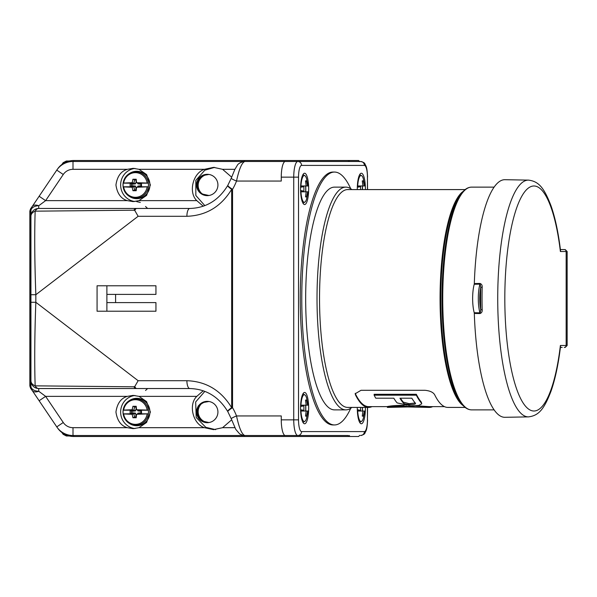 <?xml version="1.0" encoding="UTF-8"?>
<svg xmlns="http://www.w3.org/2000/svg" width="597" height="597" viewBox="0 0 597 597"><rect width="100%" height="100%" fill="white"/><g stroke="black" fill="none" stroke-linecap="round" stroke-linejoin="round"><path stroke-width="0.9" d="M73.707 161.488L73.707 160.511A19.574 19.574 0 0 0 57.536 169.055A19.574 19.574 0 0 1 73.707 160.511L358.566 160.511L359.782 161.683M359.782 435.317L358.566 436.489L73.707 436.489A19.574 19.574 0 0 1 57.536 427.945M64.058 163.056A19.574 19.574 0 0 1 66.371 161.936L64.058 163.056M30.902 368.961L30.902 228.039M270.866 435.512L72.998 435.512A19.574 19.574 0 0 1 56.767 426.885L32.238 390.52A7.828 4.552 146 0 0 38.73 391.251L45.626 396.363L39.133 400.744M30.902 386.14A7.828 5.112 0 0 0 38.73 391.251L38.73 388.535A7.828 7.828 0 0 1 30.902 380.707L30.902 294.724L35.835 294.724L138.131 216.293L134.795 210.487L133.818 210.204L35.156 211.166C34.417 234.367 34.641 262.217 35.835 294.724L35.835 302.276C34.641 334.783 34.417 362.633 35.156 385.834L35.223 385.849A7.828 4.657 90 0 0 38.73 388.535A7.828 7.828 0 0 1 30.902 380.714L30.902 386.14A7.828 7.828 0 0 0 32.238 390.52M35.156 385.834C32.439 384.744 31.022 383.035 30.902 380.714A7.828 7.828 0 0 0 38.73 388.535L136.743 388.535A7.828 4.657 -90 0 1 133.818 386.796L134.795 386.513A7.828 2.903 90 0 0 136.743 388.535L189.794 388.535C206.01 389.005 218.666 396.669 227.763 411.542A7.828 1.507 150.5 0 0 227.8 411.594M134.795 386.513L138.131 380.707L35.835 302.276L30.902 302.276M106.885 311.224L106.885 302.612L155.944 302.612L155.944 311.224L97.072 311.224L97.072 285.776L106.885 285.776L106.885 294.388L155.944 294.388L155.944 285.776L106.885 285.776M115.602 302.612L115.602 294.388M35.156 211.166C32.439 212.256 31.022 213.965 30.902 216.286L30.902 210.86A7.828 5.112 180 0 1 38.73 205.749L38.73 208.465A7.828 4.657 90 0 0 35.223 211.151M30.902 294.724L30.902 216.293A7.828 7.828 0 0 1 38.73 208.465L136.743 208.465A7.828 2.903 90 0 0 134.795 210.487M32.238 206.48L39.133 196.256L45.626 200.637L38.73 205.749A7.828 4.552 34 0 0 32.238 206.48A7.828 7.828 0 0 0 30.902 210.86M39.133 196.256L56.767 170.115A19.574 19.574 0 0 1 72.998 161.488L254.919 161.488M133.818 210.204A7.828 4.657 -90 0 1 136.743 208.465L189.794 208.465A7.828 2.903 90 0 0 186.891 216.293L138.131 216.293M227.8 185.406A7.828 1.507 29.5 0 0 227.763 185.458A7.828 1.507 29.5 0 0 231.673 189.316C221.121 206.599 206.189 215.592 186.891 216.293M189.794 208.465C206.01 207.995 218.666 200.331 227.763 185.458A7.828 7.828 0 0 1 227.815 185.361A7.828 1.052 30.3 0 0 232.546 189.316L232.546 407.684A7.828 1.052 149.7 0 0 227.815 411.639L231.24 418.751A7.828 0.754 158.9 0 1 236.516 415.937C239.061 427.736 241.8 434.265 244.733 435.512L286.329 435.512M138.131 380.707L186.891 380.707C206.189 381.408 221.121 390.401 231.673 407.684A7.828 1.507 150.5 0 0 227.763 411.542A7.828 7.828 0 0 0 227.815 411.639M186.891 380.707A7.828 2.903 90 0 0 189.794 388.535M348.133 435.512L297.791 435.512A15.656 4.052 -90 0 1 293.739 419.855L293.739 177.145A15.656 4.052 -90 0 1 297.791 161.488L244.733 161.488C241.8 162.742 239.061 169.264 236.516 181.063A7.828 0.754 -158.9 0 1 231.24 178.249L227.815 185.361M35.223 385.849L133.818 386.796M301.575 165.406A3.918 3.783 -90 0 0 297.791 161.488L360.61 161.488A3.918 3.783 -90 0 1 364.386 165.406L301.575 165.406A11.746 3.037 90 0 0 298.53 177.145L298.53 419.855A11.746 3.037 90 0 0 301.575 431.594L364.386 431.594A11.746 3.037 90 0 0 367.431 419.855L367.431 407.415M348.133 161.488L348.767 161.488M285.314 161.488A15.656 4.052 90 0 0 281.262 177.145L281.262 181.063L236.516 181.063A55.976 54.073 90 0 1 232.546 189.316L231.673 189.316L231.673 407.684L232.546 407.684A55.976 54.073 90 0 1 236.516 415.937L281.262 415.937L281.262 419.855A15.656 4.052 90 0 0 285.314 435.512L297.791 435.512A3.918 3.783 -90 0 0 301.575 431.594M231.658 177.167L222.584 169.317L213.592 167.361L204.458 169.317L138.989 169.317L133.183 168.339L127.348 169.317L72.998 169.317A11.746 11.746 0 0 0 63.26 174.496L45.626 200.637L127.348 200.637C120.997 198.801 117.191 193.577 115.945 184.98C117.191 176.376 120.997 171.152 127.348 169.317M135.004 168.436A16.634 16.067 -90 0 0 120.639 184.973A16.634 16.067 -90 0 0 134.989 201.517M138.989 169.317L146.593 174.563L150.392 184.98L146.593 195.391L138.989 200.637L133.146 201.614L127.348 200.637M129.765 173.309A13.701 13.231 90 0 1 146.765 176.07A13.701 13.231 90 0 1 146.765 193.883A13.701 13.231 90 0 1 129.765 196.644L129.079 196.204A13.186 12.738 90 0 1 123.146 186.831C123.758 190.846 125.743 193.98 129.079 196.204A13.186 12.738 90 0 0 141.967 196.488A13.186 12.738 90 0 0 148.496 184.98A13.186 12.738 90 0 0 141.967 173.466A13.186 12.738 90 0 0 129.079 173.749L129.765 173.309M204.838 205.629L195.838 195.48L195.831 180.354L204.831 170.197L214.599 167.384M204.458 169.317C192.906 172.936 188.152 192.413 196.809 200.637L203.226 206.219M213.271 193.779A10.664 10.664 0 0 0 207.487 174.309A10.664 10.664 0 0 0 201.226 193.779A10.664 10.664 0 0 0 213.271 193.779M127.348 427.683C120.997 425.848 117.191 420.624 115.945 412.02C117.191 403.423 120.997 398.199 127.348 396.363L45.626 396.363L63.26 422.504A11.746 11.746 0 0 0 72.998 427.683L127.348 427.683L133.183 428.661L138.989 427.683L204.458 427.683L213.584 429.639L222.584 427.683L231.658 419.833M134.989 395.483A16.634 16.067 -90 0 0 120.639 412.027A16.634 16.067 -90 0 0 135.004 428.564M127.348 396.363L133.146 395.386L138.989 396.363L146.593 401.609L150.392 412.02L146.593 422.437L138.989 427.683M129.765 400.356A13.701 13.231 90 0 1 146.765 403.117A13.701 13.231 90 0 1 146.765 420.93A13.701 13.231 90 0 1 129.765 423.691L129.079 423.251A13.186 12.738 90 0 1 123.146 413.878C123.758 417.893 125.743 421.027 129.079 423.251A13.186 12.738 90 0 0 141.967 423.534A13.186 12.738 90 0 0 148.496 412.02A13.186 12.738 90 0 0 141.967 400.512A13.186 12.738 90 0 0 129.079 400.796L129.765 400.356M203.226 390.781L196.809 396.363C188.152 404.587 192.906 424.064 204.458 427.683M215.614 429.639L205.801 427.318L196.204 417.497L195.667 401.953L204.838 391.371M213.271 420.825A10.664 10.664 0 0 0 207.487 401.356A10.664 10.664 0 0 0 201.226 420.825A10.664 10.664 0 0 0 213.271 420.825M208.957 422.549L201.226 420.825A10.664 10.664 0 0 1 199.1 418.907M106.885 302.612L106.885 294.388M148.459 184.98A13.171 12.724 90 0 1 148.34 186.794L136.549 187.264L141.467 186.309L141.467 183.645L136.549 182.689L136.206 179.242L132.944 179.242L132.153 182.689L123.654 183.048A12.321 11.903 -90 0 1 135.407 172.652A12.321 11.903 -90 0 1 147.16 183.048L148.34 183.16A13.171 12.724 90 0 1 148.459 184.98M136.243 190.301L134.512 190.301L134.004 186.779L123.131 186.794A13.171 12.724 90 0 1 123.131 183.16L134.004 183.175L132.153 182.689M147.16 183.048L136.549 182.689M141.467 184.286L137.862 183.854L137.586 183.175L148.34 183.175M148.34 186.779L137.586 186.779L137.862 186.1L140.996 185.719M147.16 186.906A12.321 11.903 -90 0 1 135.407 197.301A12.321 11.903 -90 0 1 123.654 186.906L132.153 187.264L132.944 190.712L136.206 190.712L136.549 187.264M123.206 186.779A13.156 12.709 90 0 1 123.206 183.175M136.31 180.398L135.556 183.854L134.004 183.175L130.124 183.645L130.124 186.309L134.004 186.779L132.153 187.264M135.556 183.854L131.758 184.309L131.758 185.645L135.556 186.1L136.041 189.555L132.944 190.712M134.004 183.175L134.512 179.652L132.944 179.242M136.041 180.398L134.512 179.652L136.243 179.652M131.758 184.309L130.124 183.645M131.758 185.645L130.124 186.309M135.556 186.1L134.004 186.779M141.623 185.742L140.989 185.846L141.011 184.98L141.467 184.98M148.459 412.02A13.171 12.724 90 0 1 148.34 413.84L136.549 414.311L141.467 413.355L141.467 410.691L136.549 409.736L136.206 406.288L132.944 406.288L132.153 409.736L123.654 410.094A12.321 11.903 -90 0 1 135.407 399.699A12.321 11.903 -90 0 1 147.16 410.094L148.34 410.206A13.171 12.724 90 0 1 148.459 412.02M136.243 417.348L134.512 417.348L134.004 413.825L123.131 413.84A13.171 12.724 90 0 1 123.131 410.206L134.004 410.221L132.153 409.736M147.16 410.094L136.549 409.736M141.467 411.333L137.862 410.9L137.586 410.221L148.34 410.221M148.34 413.825L137.586 413.825L137.862 413.146L140.996 412.766M147.16 413.952A12.321 11.903 -90 0 1 135.407 424.348A12.321 11.903 -90 0 1 123.654 413.952L132.153 414.311L132.944 417.758L136.206 417.758L136.549 414.311M123.206 413.825A13.156 12.709 90 0 1 123.206 410.221M136.31 407.445L135.556 410.9L134.004 410.221L130.124 410.691L130.124 413.355L134.004 413.825L132.153 414.311M135.556 410.9L131.758 411.355L131.758 412.691L135.556 413.146L136.041 416.602L132.944 417.758M134.004 410.221L134.512 406.699L132.944 406.288M136.041 407.445L134.512 406.699L136.243 406.699M131.758 411.355L130.124 410.691M131.758 412.691L130.124 413.355M135.556 413.146L134.004 413.825M141.623 412.788L140.989 412.893L141.011 412.02L141.467 412.02M308.664 188.891A15.656 4.052 90 0 0 304.612 173.234A15.656 4.052 90 0 0 300.56 188.891A15.656 4.052 90 0 0 304.612 204.547A15.656 4.052 90 0 0 308.664 188.891M357.305 407.415A15.656 4.052 90 0 0 361.349 423.766A15.656 4.052 90 0 0 365.401 408.109A15.656 4.052 90 0 0 365.401 407.415M365.401 189.585A15.656 4.052 90 0 0 365.401 188.891A15.656 4.052 90 0 0 361.349 173.234A15.656 4.052 90 0 0 357.305 189.585M308.664 408.109A15.656 4.052 90 0 0 304.612 392.453A15.656 4.052 90 0 0 300.56 408.109A15.656 4.052 90 0 0 304.612 423.766A15.656 4.052 90 0 0 308.664 408.109M334.492 172.055L332.984 172.055A126.445 32.723 90 0 0 300.254 298.5A126.445 32.723 90 0 0 332.984 424.945L334.492 424.945A126.445 32.723 -90 0 1 301.769 298.5A126.445 32.723 -90 0 1 334.492 172.055A126.445 32.723 -90 0 1 350.745 188.756M300.634 185.965L300.948 185.965A13.403 3.47 -90 0 1 305.276 175.996A13.403 3.47 -90 0 1 306.537 178.548L308.03 185.965M305.724 185.965A14.485 3.746 -90 0 1 305.724 191.824M308.03 191.824L306.537 199.241A13.403 3.47 -90 0 1 305.276 201.786A13.403 3.47 -90 0 1 300.948 191.824L306.179 191.824L305.522 196.906L306.537 196.906L307.716 191.824L306.179 191.824M300.948 185.965L307.716 185.965M306.5 180.876L307.582 185.965M306.537 180.876L305.522 180.876L306.179 185.965M301.261 185.965L300.612 186.331L302.664 185.965L303.888 186.66L303.888 191.122L302.664 191.824L300.612 191.443L301.261 191.824M305.634 191.824A14.485 3.746 90 0 0 305.634 185.965M305.522 196.906L306.537 196.906M300.582 187.257L303.888 186.66M300.582 190.525L303.888 191.122M364.774 411.034L363.274 418.452A13.403 3.47 -90 0 1 362.013 421.004A13.403 3.47 -90 0 1 357.685 411.034L357.372 411.034M362.536 407.415A14.485 3.746 -90 0 1 362.461 411.034M364.454 411.034L363.274 416.124L362.26 416.124L362.916 411.034L357.685 411.034M362.916 411.034L364.319 411.034M357.999 411.034L357.349 410.669L359.401 411.034L360.625 410.34L360.625 407.415M362.372 411.034A14.485 3.746 90 0 0 362.446 407.415M357.319 409.743L360.625 410.34M362.916 185.965L364.319 185.965L363.274 180.876L362.26 180.876L362.916 185.965L357.685 185.965A13.403 3.47 -90 0 1 362.013 175.996A13.403 3.47 -90 0 1 363.274 178.548L364.774 185.965M362.461 185.965A14.485 3.746 -90 0 1 362.536 189.585M362.446 189.585A14.485 3.746 90 0 0 362.372 185.965M360.625 189.585L360.625 186.66L359.401 185.965L357.349 186.339L357.999 185.965M357.319 187.257L360.625 186.66M305.724 405.176A14.485 3.746 -90 0 1 305.724 411.034M308.03 411.034L306.537 418.452A13.403 3.47 -90 0 1 305.276 421.004A13.403 3.47 -90 0 1 300.948 411.034L300.634 411.034M306.179 405.176L307.582 405.176L306.537 400.094L305.522 400.094L306.179 405.176L300.948 405.176A13.403 3.47 -90 0 1 305.276 395.214A13.403 3.47 -90 0 1 306.537 397.759L308.03 405.176M307.716 411.034L306.537 416.124L305.522 416.124L306.179 411.034L300.948 411.034M306.179 411.034L307.582 411.034M301.261 411.034L300.612 410.669L302.664 411.034L303.888 410.34L303.888 405.878L302.664 405.176L300.612 405.557L301.261 405.176M305.634 411.034A14.485 3.746 90 0 0 305.634 405.176M305.522 400.094L306.537 400.094M300.582 406.475L303.888 405.878M300.582 409.743L303.888 410.34M350.745 408.244A126.445 32.723 -90 0 1 334.492 424.945M305.671 298.5A111.37 28.828 90 0 0 334.492 409.87L345.835 409.87A111.37 28.828 -90 0 1 317.014 298.5A111.37 28.828 -90 0 1 345.835 187.13L334.492 187.13A111.37 28.828 90 0 0 305.671 298.5M345.835 187.13A111.37 28.828 -90 0 1 351.857 189.585M351.857 407.415A111.37 28.828 -90 0 1 345.835 409.87M387.96 407.37C385.983 407.124 390.639 406.721 401.93 406.147L429.064 407.415L407.594 406.938L387.386 407.415L387.296 406.617L368.61 406.632A108.132 27.984 -90 0 1 355.469 393.968L355.469 394.856A108.915 28.186 90 0 0 368.61 407.415L347.73 407.415A108.915 28.186 -90 0 1 319.537 298.5A108.915 28.186 -90 0 1 347.73 189.585L465.167 189.585M368.61 407.415A108.915 28.186 90 0 0 371.983 406.632M355.469 394.856L355.2 393.759L361.006 390.304L425.116 390.304C430.101 390.826 433.303 392.341 434.706 394.856A108.915 28.186 90 0 0 447.847 407.415L465.167 407.415M355.245 393.319L355.469 393.968M374.14 395.177L374.14 394.289L416.34 394.289A108.132 27.984 90 0 0 421.318 402.109L421.736 403.826L418.676 405.453L410.826 405.826L397.154 402.923A108.915 28.186 -90 0 1 393.819 398.206L375.782 398.206A108.915 28.186 -90 0 1 374.14 395.177L416.34 395.177A108.915 28.186 90 0 0 421.318 402.923L421.736 403.826M404.393 405.356L401.93 405.356C391.804 405.318 384.916 406.953 387.96 406.587M429.116 406.632L416.087 405.729M429.064 407.415L430.153 407.37A108.915 28.186 90 0 0 432.698 406.632M430.153 406.632L430.153 407.37M415.191 402.923C417.736 405.057 404.841 405.064 403.281 402.923A108.915 28.186 -90 0 1 399.945 398.206L411.855 398.206A108.915 28.186 90 0 0 415.191 402.923L415.4 403.356M415.213 402.953L409.236 403.706L403.281 402.109A108.132 27.984 -90 0 1 400.46 398.206M403.281 402.109L403.281 402.923M421.318 402.109L421.318 402.923M416.34 394.289L416.34 395.177M504.965 417.303A118.81 30.753 -90 0 1 474.317 313.447L474.227 312.738A19.574 5.067 -90 0 1 474.227 284.262L474.317 283.553A118.81 30.753 -90 0 1 504.965 179.697L528.509 180.122A118.385 30.641 -90 0 0 497.726 298.5A118.385 30.641 -90 0 0 528.509 416.878L504.965 417.303M474.227 312.738L479.928 312.843A19.574 5.067 -90 0 1 479.928 284.157L474.227 284.262M482.167 287.299A118.661 30.716 90 0 0 482.167 309.701L480.749 309.813A119.84 31.014 -90 0 1 480.749 287.187L480.003 283.448C481.637 284.053 482.361 285.336 482.167 287.299L480.749 287.187A18.395 4.761 90 0 0 480.749 309.813L480.003 313.552L474.317 313.447M474.317 283.553L480.003 283.448M482.167 309.701C482.361 311.664 481.637 312.947 480.003 313.552M528.509 180.122C538.613 181.369 543.994 187.495 551.031 205.846C555.225 217.853 558.389 232.763 560.531 250.583L560.396 251.524A112.512 29.119 90 0 0 515.92 210.114A112.512 29.119 90 0 0 515.92 386.886A112.512 29.119 90 0 0 560.396 345.476L560.531 346.417C558.389 364.237 555.217 379.147 551.031 391.154C543.994 409.505 538.613 415.631 528.509 416.878M564.262 249.568L560.404 249.568L564.262 249.568A1.955 1.888 -90 0 1 566.15 251.524L560.396 251.524M562.195 347.432L560.404 347.432M64.058 433.944L66.371 435.064M30.932 210.144L30.932 386.856M205.607 174.906A11.067 11.067 0 0 0 202.249 193.958M202.674 175.802A11.597 11.597 0 0 0 200.293 192.764M202.249 403.042A11.067 11.067 0 0 0 205.607 422.094M200.293 404.236A11.597 11.597 0 0 0 202.674 421.198M29.85 385.953L29.85 211.047L29.85 385.953L30.566 388.207L33.081 391.766L30.566 388.207M30.566 208.793L33.081 205.234L30.566 208.793L29.85 211.047M61.887 164.488L63.17 162.668L61.887 164.488M66.371 161.011L69.319 161.011L66.371 161.011L63.17 162.668M69.319 435.989L66.371 435.989L69.319 435.989M63.17 434.332L61.887 432.512L63.17 434.332L66.371 435.989M67.543 435.489L66.625 435.489L63.155 433.4M63.095 433.362L66.64 435.168M31.178 388.214L30.38 385.781L30.38 211.219L31.096 208.957L30.35 211.211L30.35 385.789L31.134 388.02M63.095 163.638L66.625 161.511L67.543 161.511M140.31 202.45L136.609 201.614M73.707 436.489L73.707 435.512M348.394 435.512L348.394 436.489A1.172 1.134 -90 0 0 349.506 435.512M349.506 161.488A1.172 1.134 -90 0 0 348.394 160.511L348.394 161.488M72.998 427.683L72.998 435.512A19.574 19.574 0 0 1 56.767 426.885L63.26 422.504M30.902 216.293A7.828 7.828 0 0 1 38.73 208.465M56.767 170.115L63.26 174.496M72.998 161.488L72.998 169.317M234.905 169.317L222.584 169.317M138.989 200.637L196.809 200.637M208.957 195.503L201.226 193.779M198.197 179.331C197.704 179.003 199.614 177.675 203.928 175.339L201.226 176.175M222.584 427.683L234.905 427.683M196.809 396.363L138.989 396.363M198.197 406.378C197.704 406.05 199.614 404.721 203.928 402.385L201.226 403.221M123.146 183.122A13.186 12.738 90 0 1 129.079 173.749C125.743 175.973 123.758 179.107 123.131 183.145M123.146 410.169A13.186 12.738 90 0 1 129.079 400.796C125.743 403.02 123.758 406.154 123.131 410.191M281.262 419.855L298.53 419.855M281.262 177.145L298.53 177.145M367.565 189.585L367.431 177.145A11.746 3.037 90 0 0 364.386 165.406M367.431 189.585L367.431 177.145M463.309 405.729A108.915 28.186 -90 0 1 440.064 298.5A108.915 28.186 -90 0 1 463.309 191.271M367.565 407.415L367.431 419.855M367.565 419.855C367.133 429.93 366.185 430.497 364.968 432.959C364.849 433.982 363.394 434.832 360.61 435.512A3.918 3.783 -90 0 0 364.386 431.594M463.063 405.467A111.027 28.738 -90 0 1 442.026 298.5A111.027 28.738 -90 0 1 463.063 191.533C465.712 188.652 468.548 187.182 471.57 187.13A111.37 28.828 90 0 0 442.743 298.5A111.37 28.828 90 0 0 471.57 409.87C468.548 409.818 465.712 408.348 463.063 405.467L461.481 403.766A109.258 28.275 90 0 1 440.78 298.5A109.258 28.275 90 0 1 461.481 193.234L463.063 191.533M401.93 405.356L401.93 406.147M405.953 405.535L405.953 406.147M560.396 345.476L566.15 345.476L566.15 251.524L567.15 251.524L565.195 249.568M564.262 347.432A1.955 1.888 90 0 0 566.15 345.476L567.15 345.476L567.15 251.524M67.461 435.467L66.64 435.467M63.155 163.6L66.64 161.832M66.625 161.511L67.461 161.533M30.768 385.781L30.35 385.789M30.768 211.219L30.35 211.211M244.733 161.488C245.166 160.862 238.442 162.712 237.315 165.317L234.793 169.548L231.24 178.249M244.733 435.512C244.509 435.892 242.815 435.355 239.666 433.907L235.763 429.355L231.24 418.751M203.928 194.615C200.816 193.256 198.905 191.928 198.197 190.622M199.42 177.928L197.167 181.906L197.003 187.443L199.42 192.025M203.928 175.339L208.957 174.451M147.638 208.465L145.541 206.51M203.928 421.661C200.816 420.303 198.905 418.975 198.197 417.669M199.42 404.975L197.167 408.952L197.003 414.49L199.42 419.072M203.928 402.385L208.957 401.497M147.638 388.535L145.541 390.49M367.565 177.145C367.133 167.07 366.185 166.503 364.968 164.041C364.849 163.018 363.394 162.168 360.61 161.488M302.985 174.555L305.276 175.996M302.985 203.226L305.276 201.786M359.722 422.445L362.013 421.004M362.013 175.996L359.722 174.555M302.985 422.445L305.276 421.004M305.276 395.214L302.985 393.774M429.064 406.632L444.474 406.632M567.15 345.476L565.195 347.432M494.115 187.13L471.57 187.13M494.115 409.87L471.57 409.87"/></g></svg>
